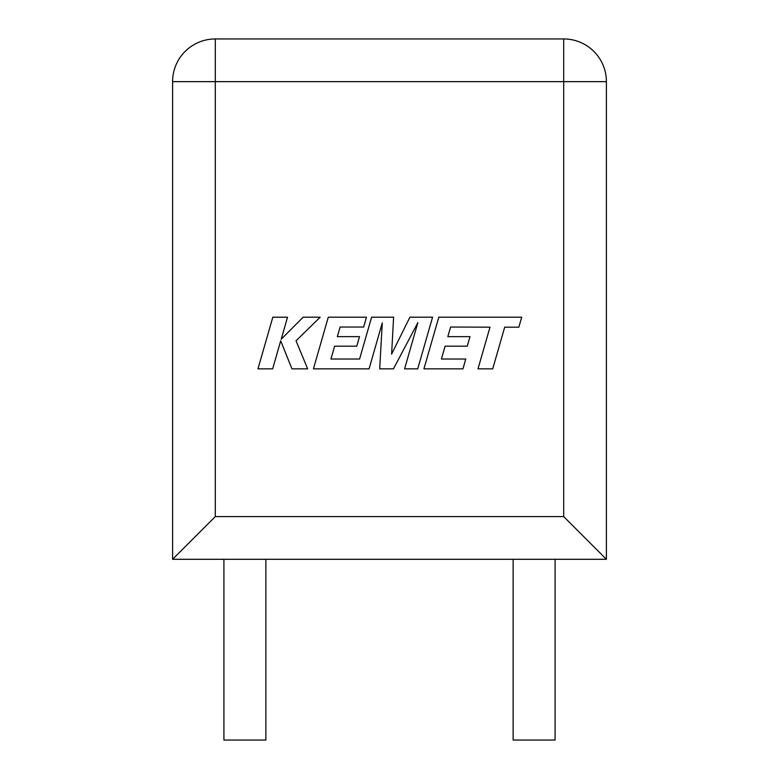 <?xml version="1.0" encoding="UTF-8"?>
<svg xmlns="http://www.w3.org/2000/svg" width="779" height="779" viewBox="0 0 779 779"><rect width="100%" height="100%" fill="white"/><g stroke="black" fill="none" stroke-linecap="round" stroke-linejoin="round"><path stroke-width="1.17" d="M513.127 559.293L513.127 740.05L555.086 740.05L555.086 559.293M265.873 559.293L265.873 740.05L223.914 740.05L223.914 559.293M606.403 559.293L563.704 516.594L563.704 38.95A42.699 42.699 0 0 1 606.403 81.649A42.699 42.699 0 0 0 563.704 38.95A42.699 42.699 0 0 1 606.403 81.649L606.403 559.293L172.597 559.293L172.597 81.649A42.699 42.699 0 0 1 215.296 38.95L563.704 38.95L215.296 38.95A42.699 42.699 0 0 0 172.597 81.649L215.296 81.649L215.296 516.594L172.597 559.293M450.622 327.034L489.991 327.17L478.004 368.857L492.718 368.857L504.704 327.17L518.843 327.18L521.706 317.199L438.791 317.199L423.932 368.857L462.96 368.857L465.745 359.022L441.43 359.022L445.101 346.188L467.264 346.188L469.99 336.645L447.818 336.645L450.622 327.034M432.569 317.199L409.91 317.199L391.613 354.104L393.599 317.199L371.602 317.199L359.577 359.022L330.948 359.022L334.61 346.188L356.772 346.188L359.499 336.635L337.326 336.635L340.121 327.034L363.657 327.034L366.451 317.199L328.29 317.199L313.431 368.857L369.071 368.857L382.275 322.866L379.704 368.857L393.473 368.857L417.865 322.642L404.593 368.857L417.719 368.857L432.569 317.199M272.816 317.199L257.966 368.857L272.66 368.857L280.693 340.803L291.95 368.857L307.666 368.857L296.039 340.803L320.159 317.199L303.158 317.199L281.209 339.225L287.519 317.199L272.816 317.199M215.296 516.594L563.704 516.594M606.403 81.649L215.296 81.649L215.296 38.95"/></g></svg>
